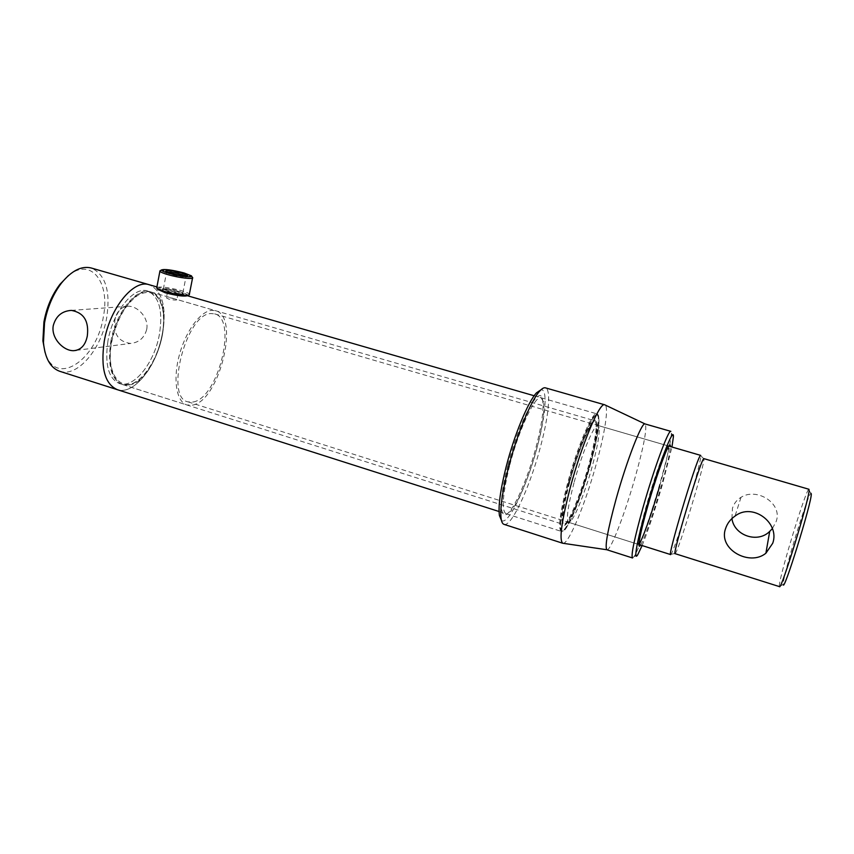 <?xml version="1.0" encoding="UTF-8"?>
<svg xmlns="http://www.w3.org/2000/svg" width="854" height="854" viewBox="0 0 854 854"><rect width="100%" height="100%" fill="white"/><g stroke="black" fill="none" stroke-linecap="round" stroke-linejoin="round"><path stroke-width="0.64" stroke-dasharray="4.27 3.2" d="M174.184 298.815C169.636 297.448 167.032 297.117 166.37 297.832L168.932 299.167C173.586 300.096 176.212 300.309 176.821 299.786L174.184 298.815M170.17 292.73L167.608 291.438C168.259 290.766 170.864 291.097 175.422 292.431L178.059 293.413C177.451 293.915 174.814 293.691 170.17 292.73M590.797 463.146C596.711 441.155 599.359 426.007 598.761 417.702C597.843 402.565 579.77 440.579 568.348 483.631C559.317 516.723 558.196 537.839 565.07 529.085C571.369 521.911 583.122 491.488 590.797 463.146M590.253 462.836C596.231 440.6 598.91 425.271 598.291 416.859L596.786 413.827C592.537 411.233 577.144 447.218 567.483 483.545C559.957 512.699 557.875 528.637 561.238 531.359L564.216 529.533C570.611 522.264 582.503 491.488 590.253 462.836M569.522 482.563C564.345 502.173 562.017 515.485 562.562 522.477C563.768 536.461 580.101 500.433 589.815 464.042C597.779 435.294 599.754 413.496 592.932 422.079C587.477 428.26 576.578 456.175 569.522 482.563M568.945 482.211C563.843 501.554 561.558 514.684 562.103 521.591L563.426 524.452C567.579 526.256 580.848 494.381 589.025 463.946C595.814 438.273 597.725 423.883 594.779 420.776L592.057 422.549C586.655 428.665 575.906 456.185 568.945 482.211M107.967 340.789C104.594 364.455 108.469 378.728 119.581 383.606C134.046 388.666 154.382 362.694 159.356 334.64C163.146 310.909 159.218 296.359 147.593 290.979C133.939 286.026 112.888 311.603 107.967 340.789C112.888 311.603 133.939 286.026 147.593 290.979C159.218 296.359 163.146 310.909 159.356 334.64C154.382 362.694 134.046 388.666 119.581 383.606C108.469 378.728 104.594 364.455 107.967 340.789M162.516 334.256C166.829 307.557 162.452 291.065 149.397 284.777C162.452 291.065 166.829 307.557 162.516 334.256C156.88 365.982 133.875 395.445 117.414 389.702C133.875 395.445 156.88 365.982 162.516 334.256M731.942 518.549L732.433 508.343C733.949 503.54 736.81 499.868 741.016 497.306C756.655 487.143 783.001 503.348 776.158 521.516L772.347 528.626M193.356 401.967C218.346 397.9 237.754 318.702 214.642 313.866L211.087 313.567C186.311 313.172 164.363 397.953 188.029 401.871L193.356 401.967M670.646 554.588L671.692 553.125C677.446 542.205 701.871 460.626 700.824 455.748L700.664 455.374M675.098 553.659L676.026 552.26C681.364 541.842 704.838 463.466 703.963 458.961L703.856 458.619M779.499 586.634L783.267 584.296L783.31 583.047C784.132 571.774 807.254 496.185 810.798 493.27L810.862 493.185M779.339 586.218L779.403 584.873C780.46 572.81 804.916 492.79 808.589 489.491L808.919 489.267M129.189 384.94C158.268 381.364 178.123 297.897 150.923 291.951L146.835 291.513C134.452 291.929 118.802 311.699 112.76 335.59C106.601 359.47 111.543 381.428 122.891 384.652L129.189 384.94M192.737 405.084C219.51 400.558 240.22 315.905 215.475 310.685L211.739 310.365C200.37 311.144 185.393 331.544 179.137 355.83C172.754 380.115 176.639 402.095 186.962 404.988L192.737 405.084M167.224 272.052L166.69 272.736L171.376 274.572C179.383 276.589 184.304 277.23 186.129 276.493L185.553 275.885M178.369 292.025C169.498 289.773 163.947 289.1 161.726 290.029C161.684 290.68 163.52 291.556 167.235 292.655C177.92 295.26 183.397 295.772 183.674 294.171L178.369 292.025M168.153 291.331L163.285 289.026C165.238 288.214 170.127 288.801 177.974 290.798L182.852 292.922C181.699 294.022 176.799 293.488 168.153 291.331M192.534 278.116L192.342 277.294L184.4 274.187C173.415 271.326 165.441 270.12 160.488 270.569M188.691 294.982L189.385 294.171C188.723 293.21 185.991 292.025 181.208 290.616C169.007 287.478 160.883 286.421 156.816 287.456M187.88 295.505C187.901 294.609 185.382 293.413 180.322 291.919C170.864 289.122 157.125 287.531 157.723 289.346M504.052 524.367C511.567 527.27 530.462 485.691 540.753 445.788C548.823 415.524 551.278 389.403 545.45 387.865M562.711 543.251L563.234 543.315C569.159 543.432 586.079 501.757 596.679 462.569C604.878 432.85 608.838 407.294 605.07 404.967M606.97 549.795L607.226 549.805C611.176 549.752 625.64 511.471 635.611 475.731C643.895 445.767 647.108 428.537 645.261 424.043L645.08 423.947M632.526 557.972L634.095 556.616C638.739 549.869 650.94 515.047 660.057 483.076C667.252 457.701 671.041 441.091 671.404 433.234L670.849 431.355M642.123 545.557C648.367 529.939 655.146 509.55 662.448 484.389L671.949 447.016M640.575 545.076C644.226 539.621 653.94 511.77 661.252 486.139C666.953 466.103 670.006 452.908 670.401 446.557M659.704 485.979C666.536 461.726 669.344 448.371 668.127 445.895L666.921 447.037C663.558 451.83 653.865 479.318 646.542 505.12C641.023 524.73 638.162 537.305 637.949 542.856L638.354 544.372L638.963 544.03M573.984 482.873C567.75 506.902 565.967 520.043 568.657 522.317L571.027 520.833C576.183 514.919 585.983 489.459 592.42 465.718C597.362 447.347 599.604 434.739 599.134 427.907L597.949 425.463C594.523 423.403 581.948 453.09 573.984 482.873M569.671 482.435C561.612 511.909 560.555 530.9 566.725 523.054C572.329 516.681 582.834 489.491 589.698 464.149C594.96 444.528 597.33 431.024 596.786 423.648C595.953 410.123 579.823 444.144 569.671 482.435M568.209 483.77C560.672 512.923 558.58 528.861 561.932 531.583C566.661 533.579 581.659 497.423 590.915 463.039C598.622 433.939 600.81 417.606 597.48 414.03C593.252 411.447 577.87 447.443 568.209 483.77M509.582 465.761C502.568 494.637 501.373 510.628 506.016 513.734L510.457 511.429C518.154 503.518 530.131 474.344 537.262 446.909C542.664 425.997 544.756 411.02 543.56 401.978L541.084 397.761C535.298 394.751 518.688 429.818 509.582 465.761M507.82 465.569C498.587 500.7 499.707 522.723 508.824 512.293C516.734 504.18 528.989 474.354 536.269 446.322C541.778 424.94 543.913 409.61 542.674 400.345C540.593 381.791 519.285 420.029 507.82 465.569M501.426 520.342C508.034 526.619 527.334 485.435 537.604 445.425C545.781 414.745 547.766 388.794 541.03 389.744M146.685 329.505C144.294 337.96 138.892 342.603 130.491 343.447C118.396 341.728 113.208 333.893 114.916 319.951C116.71 311.262 121.183 306.682 128.346 306.223C137.974 306.084 149.14 318.222 146.685 329.505M162.26 335.643C164.053 326.132 164.256 317.56 162.858 309.906C159.09 294 150.966 288.983 138.497 294.854C125.677 303.661 116.763 319.311 111.757 341.803C104.583 377.681 124.428 396.63 142.842 376.08C152.3 365.854 158.769 352.371 162.26 335.643M110.817 341.664C115.76 312.468 136.779 286.848 150.368 291.79C156.602 293.808 160.691 299.669 162.644 309.372C164.064 317.122 163.861 325.812 162.036 335.441C158.502 352.392 151.948 366.035 142.372 376.4C135.348 383.467 128.676 386.157 122.335 384.481C111.276 379.614 107.433 365.341 110.817 341.664M68.395 275.596C91.175 256.595 110.476 282.674 103.302 316.983C96.982 360.014 55.467 388.25 45.006 352.275M59.865 371.341C77.629 377.5 101.53 348.848 106.729 317.496C110.646 291.086 105.533 274.604 91.378 268.039M167.608 291.438L166.37 297.832M598.761 417.702L598.291 416.859M562.103 521.591L562.562 522.477M122.335 384.481L563.426 524.452M156.912 286.944L187.602 295.794M534.166 395.765L596.786 413.827M499.056 511.514L561.238 531.359M150.368 291.79L594.779 420.776M592.057 422.549L592.932 422.079M565.07 529.085L564.216 529.533M178.059 293.413L176.821 299.786M741.016 497.306L735.027 516.083M214.642 313.866L668.757 446.087M703.963 458.961L700.824 455.748M810.798 493.27L808.589 489.491M150.923 291.951L215.475 310.685M122.891 384.652L186.962 404.988M675.407 553.392L671.02 554.31M188.029 401.871L638.941 544.553M166.69 272.736L165.644 271.22M163.285 289.026L161.726 290.029M163.306 289.228L166.509 272.533M182.852 292.922L186.087 276.333M182.649 292.687L183.674 294.171M186.129 276.493L187.239 275.778M673.4 436.768L671.404 433.234M637.949 542.856L638.941 544.681M568.657 522.317L638.354 544.372M571.027 520.833L566.725 523.054M506.016 513.734L561.932 531.583M510.457 511.429L508.824 512.293M543.56 401.978L542.674 400.345M541.084 397.761L597.48 414.03M599.134 427.907L596.786 423.648M597.949 425.463L668.127 445.895M666.921 447.037L668.767 446.066M637.714 554.79L634.095 556.616M76.294 350.353L130.491 343.447M162.858 309.906L162.644 309.372M71.373 310.397L128.346 306.223"/><path stroke-width="1.28" d="M149.397 284.777L149.162 284.713C133.747 279.098 109.824 308.07 104.252 341.237C100.473 368.053 104.85 384.204 117.414 389.702C104.85 384.204 100.473 368.053 104.252 341.237C109.824 308.07 133.747 279.098 149.162 284.713L149.397 284.777M725.505 528.786C727.17 523.555 730.351 519.328 735.027 516.083C752.641 502.248 780.086 522.926 772.731 543.251L765.889 553.232C749.716 566.65 718.065 549.4 725.505 528.786M668.757 446.087L700.664 455.374L700.066 456.036C695.412 462.345 667.027 557.577 670.657 554.588L638.941 544.553M808.941 489.267L703.835 458.619L703.28 459.26C698.967 465.473 671.788 556.541 675.098 553.659L779.499 586.634C781.026 591.16 809.656 497.957 809.101 490.153L808.919 489.267M810.862 493.185L811.3 493.932C811.844 502.248 783.043 594.939 783.267 584.296M772.347 528.626L769.71 531.391C757.583 543.678 734.013 535.405 731.942 518.549M170.96 273.291L165.644 271.22C166.071 269.832 171.547 270.419 182.073 272.992L187.688 275.49C185.628 276.312 180.055 275.586 170.96 273.291M185.553 275.885L181.176 274.283C175.134 272.693 170.49 271.946 167.224 272.052M168.943 273.344C179.671 276.482 194.531 278.062 191.317 275.789L184.016 272.938C171.814 269.864 164.278 268.882 161.395 269.981C161.438 270.771 163.957 271.903 168.943 273.344M160.488 270.569L159.89 271.273C160.541 272.159 163.253 273.291 168.014 274.668C178.956 277.86 194.392 279.674 192.641 277.614M156.816 287.456L157.051 288.385L164.79 291.524C174.889 294.513 189.417 296.253 189.439 294.513M157.723 289.346L165.206 292.773C177.397 295.868 184.944 296.776 187.88 295.505L188.691 294.982M545.45 387.865L545.343 387.833C543.913 387.46 542.087 388.495 539.877 390.929C531.231 399.96 516.766 434.857 508.301 468.035C502.259 492.085 499.878 509.059 501.159 518.965C501.672 522.146 502.643 523.95 504.052 524.367L562.711 543.251M645.08 423.947L604.675 404.785C599.871 401.722 581.841 444.155 570.376 487.154C561.484 521.495 558.954 540.198 562.786 543.283M645.026 423.936C641.962 421.556 626.761 460.498 616.012 499.366C607.578 530.494 604.568 547.297 606.97 549.795L632.526 557.972C630.807 555.687 634.287 538.917 642.977 507.65C654.004 468.6 668.575 429.199 670.849 431.355L645.026 423.936M671.949 447.016L673.4 436.768C674.041 424.833 658.573 464.95 646.403 507.97C636.977 540.849 633.23 562.113 637.714 554.79L642.123 545.557M670.401 446.557C670.422 444.539 669.878 444.379 668.767 446.066C665.351 450.976 655.381 479.286 647.834 505.878C642.144 526.075 639.187 539.002 638.941 544.681C638.952 546.603 639.497 546.731 640.575 545.076M638.963 544.03C641.994 541.137 652.146 512.496 659.704 485.979M541.03 389.744L536.525 392.797C528.156 401.519 514.279 434.91 506.187 466.668C500.412 489.684 498.149 505.974 499.409 515.517L501.426 520.342M87.3 336.028C85.453 345.133 80.959 350.023 73.818 350.674C63.644 351.229 50.802 338.099 53.279 325.577C55.916 316.065 61.936 311.005 71.373 310.397C83.809 312.639 89.126 321.189 87.3 336.028M45.006 352.275L42.892 340.821L43.906 322.075C46.596 307.451 51.955 294.843 60.004 284.254L68.395 275.596M91.378 268.039L91.122 267.964C81.504 265.647 71.608 270.697 61.456 283.101C53.001 294.235 47.365 307.504 44.536 322.887L43.458 342.603C45.059 358.488 50.535 368.063 59.865 371.341L117.19 389.627M91.122 267.964L156.912 286.944M187.602 295.794L534.166 395.765M117.414 389.702L499.056 511.514M769.71 531.391L765.889 553.232M191.648 276.28L192.342 277.294M189.385 294.171L192.534 278.116M158.097 289.89L157.051 288.385M156.709 288.001L159.89 271.273M161.395 269.981L159.826 270.996M545.343 387.833L604.675 404.785M536.525 392.797L539.877 390.929M499.409 515.517L501.159 518.965M606.852 549.752L563.234 543.315M73.818 350.674L76.294 350.353M60.004 284.254L61.456 283.101M42.892 340.821L43.458 342.603"/></g></svg>
